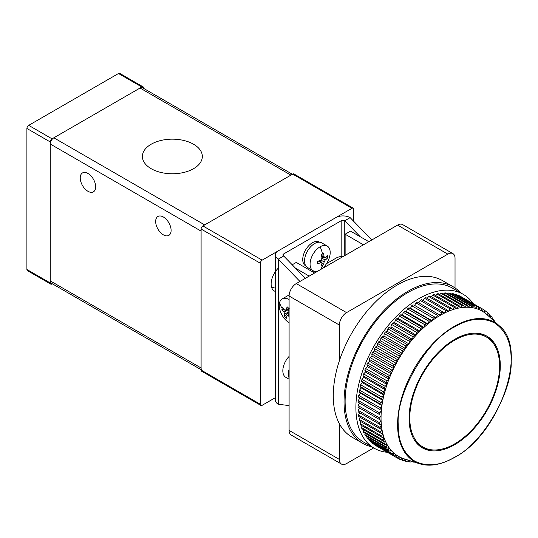 <?xml version="1.0" encoding="UTF-8"?>
<svg xmlns="http://www.w3.org/2000/svg" width="538" height="538" viewBox="0 0 538 538"><rect width="100%" height="100%" fill="white"/><g stroke="black" fill="none" stroke-linecap="round" stroke-linejoin="round"><path stroke-width="0.81" d="M50.249 282.961L26.9 269.477L26.9 128.468L50.249 141.951L50.249 282.961A2.542 1.466 -60 0 0 50.774 284.125A2.542 1.466 -60 0 0 52.045 283.997L52.347 283.815M118.488 73.518L141.837 86.995A2.542 1.466 -60 0 1 143.101 86.874L119.759 73.39A2.542 1.466 120 0 0 118.488 73.518L28.696 125.361A2.542 1.466 120 0 0 26.9 128.468M26.9 269.477A2.542 1.466 120 0 0 27.425 270.641L50.774 284.125M141.837 86.995L52.045 138.838L28.696 125.361M50.249 141.951A2.542 1.466 -60 0 1 52.045 138.838M143.633 88.387L143.633 88.037A2.542 1.466 -60 0 0 143.101 86.874M171.104 230.392A10.921 6.308 60 0 1 168.845 235.388A10.921 6.308 60 0 1 160.432 232.463A10.921 6.308 60 0 1 155.664 221.474A10.921 6.308 60 0 1 157.923 216.471A10.921 6.308 60 0 1 166.343 219.403A10.921 6.308 60 0 1 171.104 230.392M95.683 186.841A10.921 6.308 60 0 1 93.417 191.844A10.921 6.308 60 0 1 85.004 188.919A10.921 6.308 60 0 1 80.236 177.93A10.921 6.308 60 0 1 82.496 172.927A10.921 6.308 60 0 1 90.915 175.852A10.921 6.308 60 0 1 95.683 186.841M151.171 144.231A29.967 17.303 180 0 1 183.835 140.479A29.967 17.303 180 0 1 202.335 156.464A29.967 17.303 180 0 1 193.552 168.697A29.967 17.303 180 0 1 160.896 172.449A29.967 17.303 180 0 1 142.395 156.464A29.967 17.303 180 0 1 151.171 144.231M202.147 370.305A5.077 2.932 -60 0 1 201.098 367.979L201.098 231.118L50.249 144.023L50.249 280.883A5.077 2.932 120 0 0 51.298 283.21L201.098 369.693M293.432 174.877A5.077 2.932 -60 0 0 290.89 175.126L204.689 224.897L53.84 137.802A5.077 2.932 120 0 0 50.249 144.023M53.84 137.802L140.041 88.037A5.077 2.932 120 0 1 142.577 87.781L292.376 174.265M278.321 268.119A15.239 8.796 120 0 0 271.139 283.997A15.239 8.796 120 0 0 274.293 290.971A15.239 8.796 120 0 0 275.342 291.428M201.098 370.05A2.542 1.466 120 0 0 201.622 371.213L260.89 405.43A2.542 1.466 -60 0 1 260.358 404.267L201.098 370.05L201.098 229.04L260.358 263.257A2.542 1.466 -60 0 1 262.154 260.15L351.946 208.307A2.542 1.466 -60 0 1 353.217 208.179A2.542 1.466 -60 0 1 353.742 209.343L353.742 221.347M262.154 260.15L202.893 225.933A2.542 1.466 120 0 0 201.098 229.04M202.893 225.933L292.685 174.09L351.946 208.307M353.217 208.179L293.956 173.962A2.542 1.466 120 0 0 292.685 174.09M275.342 397.69L262.154 405.302A2.542 1.466 -60 0 1 260.89 405.43M260.358 263.257L260.358 404.267M275.342 254.965L275.342 400.117A10.161 5.864 0 0 0 278.321 404.267L278.321 259.108A10.161 5.864 180 0 1 275.342 254.965A10.161 5.864 180 0 1 278.321 250.816L335.786 217.634A10.161 5.864 180 0 1 350.151 217.634L344.764 220.748L344.764 255.584M299.948 281.461L278.321 259.108L283.708 256.001A2.542 1.466 180 0 1 282.961 254.965A2.542 1.466 180 0 1 283.708 253.923L341.173 220.748A2.542 1.466 180 0 1 344.764 220.748L360.231 236.727M371.785 239.988L350.151 217.634M289.094 405.578L278.321 404.267M283.708 253.923L283.708 256.001L305.335 278.348M319.572 242.208L319.296 242.046A13.712 7.915 120 0 0 308.731 245.725A13.712 7.915 120 0 0 302.739 259.524A13.712 7.915 120 0 0 305.584 265.806L305.853 265.96M318.388 270.816A14.223 8.211 -60 0 1 313.022 270.688A14.223 8.211 -60 0 1 310.076 264.178A14.223 8.211 -60 0 1 320.137 246.754A14.223 8.211 -60 0 1 327.245 246.054A14.223 8.211 -60 0 1 330.191 252.564A14.223 8.211 -60 0 1 321.885 268.798M321.401 266.075L323.56 264.831L324.132 261.919L325.208 260.056A25.353 14.634 180 0 0 327.447 258.099L327.447 255.611A25.353 14.634 0 0 1 325.208 257.567L324.501 257.668L324.132 256.942L323.56 253.371L321.401 254.615L321.973 258.186L320.897 260.056A25.353 14.634 0 0 1 317.521 261.347L317.521 263.835A25.353 14.634 180 0 0 320.897 262.544L321.711 262.497L321.973 263.163L321.401 266.075M313.022 270.688L307.487 267.487A14.223 8.211 -60 0 1 304.542 260.977A14.223 8.211 -60 0 1 310.749 246.666A14.223 8.211 -60 0 1 321.704 242.853L327.245 246.054M320.023 260.432L321.657 262.463M321.959 262.84L323.56 264.831M327.447 258.099L324.918 257.709M324.441 257.635L321.865 257.238M289.094 322.739A14.223 8.211 60 0 1 286.646 320.917A14.223 8.211 60 0 1 279.599 302.585A14.223 8.211 60 0 1 282.188 298.933A14.223 8.211 60 0 1 289.094 299.518M289.094 316.465L288.18 315.826L286.855 315.934L289.094 314.407M286.855 315.934A25.353 10.262 131.8 0 0 286.687 318.301L284.609 316.445A25.353 10.262 -48.2 0 1 284.777 314.078L284.017 312.114L281.878 309.363L282.12 308.328A25.4 18.01 -164.7 0 1 279.599 302.585M282.188 298.933L287.729 295.732A14.223 8.211 60 0 1 289.128 295.194M288.919 308.429L285.591 310.352L285.913 309.928L284.589 310.036L282.45 307.292L282.12 308.328M288.758 308.287L285.913 309.928A25.353 10.262 -48.2 0 1 287.225 306.902L289.303 308.758M284.017 312.114L289.094 309.182A25.353 10.262 131.8 0 0 287.991 311.784L289.094 314.004M289.094 308.994L287.83 309.054M283.909 309.256L281.878 309.363M284.609 316.445L288.119 312.995M363.439 244.803L345.127 234.225L350.514 231.118L368.833 241.69M345.127 234.225L345.127 255.375M326.546 263.613L336.142 258.072A10.161 5.864 180 0 1 343.432 256.357M312.444 271.757L313.728 271.017M309.209 276.115L295.537 268.22M314.596 273.001L296.277 262.43L292.208 264.777M454.671 457.192C482.707 443.81 513.528 390.427 511.1 359.451C511.275 342.652 505.767 330.48 494.57 322.921C482.431 317.003 469.136 318.321 454.671 326.875C426.634 340.251 395.813 393.634 398.241 424.61C398.066 441.409 403.574 453.588 414.771 461.14C426.91 467.058 440.212 465.74 454.671 457.192M371.798 446.829A90.411 52.199 -60 0 1 362.773 443.373A90.411 52.199 -60 0 1 348.913 370.924A90.411 52.199 -60 0 1 407.979 291.253A90.411 52.199 -60 0 1 453.184 286.774A90.411 52.199 -60 0 1 460.689 292.867M453.184 286.774L442.411 280.554A90.411 52.199 120 0 0 397.205 285.032A90.411 52.199 120 0 0 339.377 360.756A90.411 52.199 120 0 0 339.377 423.722A90.411 52.199 120 0 0 352 437.152L362.773 443.373M387.373 452.297A88.891 51.318 -60 0 1 374.307 448.275A88.891 51.318 -60 0 1 360.682 377.051A88.891 51.318 -60 0 1 418.752 298.718A88.891 51.318 -60 0 1 463.198 294.313A88.891 51.318 -60 0 1 473.218 303.62M374.307 448.275L363.533 442.054A88.891 51.318 -60 0 1 349.908 370.83A88.891 51.318 -60 0 1 407.979 292.497A88.891 51.318 -60 0 1 452.424 288.092L463.198 294.313M414.038 439.432A63.491 36.658 120 0 0 421.126 445.982L422.929 447.017A63.491 36.658 120 0 0 454.671 443.877A63.491 36.658 120 0 0 496.15 387.925A63.491 36.658 120 0 0 486.419 337.044A63.491 36.658 120 0 0 454.671 340.191A63.491 36.658 120 0 0 413.191 396.143A63.491 36.658 120 0 0 422.929 447.017M454.671 339.364A64.506 37.243 -60 0 1 486.924 336.163A64.506 37.243 -60 0 1 496.816 387.858A64.506 37.243 -60 0 1 454.671 444.704A64.506 37.243 -60 0 1 422.417 447.898A64.506 37.243 -60 0 1 412.532 396.203A64.506 37.243 -60 0 1 454.671 339.364M493.507 343.594A64.506 37.243 120 0 0 486.016 335.672M419.546 463.749C429.936 466.89 441.611 464.778 454.57 457.421C499.889 433.85 529.002 348.611 499.217 325.752A80.303 46.362 120 0 0 454.375 326.297A80.303 46.362 120 0 0 400.662 401.617A80.303 46.362 120 0 0 419.546 463.749L403.951 458.773A83.814 48.386 -60 0 1 402.209 458.154A83.814 48.386 -60 0 1 399.135 456.728A83.814 48.386 -60 0 1 396.264 454.953A83.814 48.386 -60 0 1 393.608 452.828A83.814 48.386 -60 0 1 391.173 450.367A83.814 48.386 -60 0 1 388.981 447.582A83.814 48.386 -60 0 1 387.037 444.489A83.814 48.386 -60 0 1 385.356 441.093A83.814 48.386 -60 0 1 383.944 437.428A83.814 48.386 -60 0 1 382.8 433.493A83.814 48.386 -60 0 1 381.94 429.317A83.814 48.386 -60 0 1 381.368 424.919A83.814 48.386 -60 0 1 381.079 420.319A83.814 48.386 -60 0 1 381.079 415.544A83.814 48.386 -60 0 1 381.368 410.615A83.814 48.386 -60 0 1 381.94 405.551A83.814 48.386 -60 0 1 382.8 400.38A83.814 48.386 -60 0 1 383.944 395.134A83.814 48.386 -60 0 1 385.356 389.828A83.814 48.386 -60 0 1 387.037 384.488A83.814 48.386 -60 0 1 388.981 379.155A83.814 48.386 -60 0 1 391.173 373.836A83.814 48.386 -60 0 1 393.608 368.57A83.814 48.386 -60 0 1 396.264 363.372A83.814 48.386 -60 0 1 399.135 358.281A83.814 48.386 -60 0 1 402.209 353.311A83.814 48.386 -60 0 1 405.47 348.49A83.814 48.386 -60 0 1 408.9 343.836A83.814 48.386 -60 0 1 412.485 339.377A83.814 48.386 -60 0 1 416.204 335.14A83.814 48.386 -60 0 1 420.037 331.132A83.814 48.386 -60 0 1 423.971 327.386A83.814 48.386 -60 0 1 427.986 323.916A83.814 48.386 -60 0 1 432.054 320.735A83.814 48.386 -60 0 1 436.17 317.857A83.814 48.386 -60 0 1 440.306 315.308L438.887 314.488A85.845 49.563 120 0 0 437.488 315.349L436.17 317.857L414.623 305.416L415.941 302.907L437.488 315.349M339.377 360.756L339.377 325.053A10.161 5.864 -60 0 1 346.559 312.612L447.845 254.131A10.161 5.864 -60 0 1 452.929 253.633L402.646 224.602A10.161 5.864 120 0 0 397.562 225.099L296.277 283.58A10.161 5.864 120 0 0 289.094 296.021L289.094 430.393A10.161 5.864 120 0 0 291.199 435.047L341.482 464.079A10.161 5.864 -60 0 1 339.377 459.425L339.377 423.722M452.929 253.633A10.161 5.864 -60 0 1 455.034 258.28L455.034 287.931M373.681 447.912L346.559 463.574A10.161 5.864 -60 0 1 341.482 464.079M436.17 317.857L414.623 305.416M438.887 314.488L417.333 302.047A85.845 49.563 120 0 0 415.941 302.907M418.752 302.867L420.171 300.406L441.725 312.847L440.306 315.308A83.814 48.386 -60 0 1 444.442 313.089L443.124 312.094A85.845 49.563 120 0 0 441.725 312.847M443.124 312.094L421.57 299.653A85.845 49.563 120 0 0 420.171 300.406M422.996 300.48L424.401 298.247L445.955 310.688L444.442 313.089A83.814 48.386 -60 0 1 448.551 311.213L447.347 310.056A85.845 49.563 120 0 0 445.955 310.688M447.347 310.056L425.793 297.615A85.845 49.563 120 0 0 424.401 298.247M427.226 298.442L428.604 296.445L450.158 308.886L448.551 311.213A83.814 48.386 -60 0 1 452.626 309.686L451.53 308.375A85.845 49.563 120 0 0 450.158 308.886M451.53 308.375L429.983 295.934A85.845 49.563 120 0 0 428.604 296.445M431.436 296.768L432.76 295.012L454.307 307.454L452.626 309.686A83.814 48.386 -60 0 1 456.641 308.523L455.666 307.057A85.845 49.563 120 0 0 454.307 307.454M455.666 307.057L434.119 294.616A85.845 49.563 120 0 0 432.76 295.012M435.592 295.47L436.849 293.943L458.396 306.384L456.641 308.523A83.814 48.386 -60 0 1 460.575 307.729L459.728 306.122A85.845 49.563 120 0 0 458.396 306.384M459.728 306.122L438.174 293.674A85.845 49.563 120 0 0 436.849 293.943M439.687 294.548L440.844 293.257L462.391 305.698L460.575 307.729A83.814 48.386 -60 0 1 464.408 307.306L463.689 305.557A85.845 49.563 120 0 0 462.391 305.698M463.689 305.557L442.142 293.116A85.845 49.563 120 0 0 440.844 293.257M443.695 294.01L444.731 292.948L466.285 305.389L464.408 307.306A83.814 48.386 -60 0 1 468.127 307.252L467.542 305.376A85.845 49.563 120 0 0 466.285 305.389M467.542 305.376L445.989 292.934A85.845 49.563 120 0 0 444.731 292.948M447.596 293.862L448.497 293.022L470.051 305.463L468.127 307.252A83.814 48.386 -60 0 1 471.712 307.575L471.254 305.577A85.845 49.563 120 0 0 470.051 305.463M471.254 305.577L449.707 293.129A85.845 49.563 120 0 0 448.497 293.022M451.382 294.098L452.115 293.479L473.669 305.92L471.712 307.575A83.814 48.386 -60 0 1 475.141 308.267L474.825 306.156A85.845 49.563 120 0 0 473.669 305.92M474.825 306.156L453.272 293.714A85.845 49.563 120 0 0 452.115 293.479M455.027 294.73L455.572 294.313L477.125 306.754L475.141 308.267A83.814 48.386 -60 0 1 478.396 309.323L478.221 307.111A85.845 49.563 120 0 0 477.125 306.754M478.221 307.111L456.675 294.669A85.845 49.563 120 0 0 455.572 294.313M458.524 295.745L458.847 295.523L480.4 307.965L478.396 309.323A83.814 48.386 -60 0 1 481.47 310.742L481.436 308.449A85.845 49.563 120 0 0 480.4 307.965M481.436 308.449L459.889 296.001A85.845 49.563 120 0 0 458.847 295.523M461.86 297.144L483.48 309.545L481.47 310.742A83.814 48.386 -60 0 1 484.348 312.524L484.449 310.144A85.845 49.563 120 0 0 483.48 309.545M374.609 444.886A85.845 49.563 120 0 0 375.578 445.491L397.131 457.932A85.845 49.563 -60 0 1 396.156 457.334L374.616 444.65M371.812 442.828A85.845 49.563 120 0 0 372.706 443.547L394.26 455.989A85.845 49.563 -60 0 1 393.359 455.276L371.812 442.828L371.866 442.297M369.243 440.427A85.845 49.563 120 0 0 370.063 441.254L391.61 453.695A85.845 49.563 -60 0 1 390.79 452.868L369.243 440.427L369.364 439.613M366.909 437.683A85.845 49.563 120 0 0 367.649 438.625L389.203 451.066A85.845 49.563 -60 0 1 388.463 450.124L366.909 437.683L367.131 436.607M364.838 434.617A85.845 49.563 120 0 0 365.49 435.659L387.044 448.107A85.845 49.563 -60 0 1 386.385 447.058L364.838 434.617L365.168 433.298M363.022 431.241A85.845 49.563 120 0 0 363.587 432.391L385.141 444.832A85.845 49.563 -60 0 1 384.569 443.682L363.022 431.241L363.493 429.701M361.482 427.575A85.845 49.563 120 0 0 361.96 428.813L383.507 441.254A85.845 49.563 -60 0 1 383.029 440.017L361.482 427.575L362.094 425.827M360.218 423.635A85.845 49.563 120 0 0 360.601 424.966L382.155 437.407A85.845 49.563 -60 0 1 381.765 436.076L360.218 423.635L360.991 421.691M359.243 419.438A85.845 49.563 120 0 0 359.532 420.85L381.079 433.292A85.845 49.563 -60 0 1 380.79 431.88L359.243 419.438L360.191 417.327M358.55 415.006A85.845 49.563 120 0 0 358.745 416.493L380.299 428.934A85.845 49.563 -60 0 1 380.104 427.448L358.55 415.006L359.687 412.74M358.16 410.366A85.845 49.563 120 0 0 358.254 411.92L379.808 424.361A85.845 49.563 -60 0 1 379.707 422.807L358.16 410.366L359.478 407.965M358.059 405.531A85.845 49.563 120 0 0 358.059 407.145L379.606 419.586A85.845 49.563 -60 0 1 379.606 417.972L358.059 405.531L359.525 403.103L358.16 402.195L379.707 414.637A85.845 49.563 -60 0 1 379.808 412.976L358.254 400.528A85.845 49.563 120 0 0 358.16 402.195M358.254 400.528L359.814 398.167L358.55 397.098L380.104 409.539A85.845 49.563 -60 0 1 380.299 407.831L358.745 395.39A85.845 49.563 120 0 0 358.55 397.098M358.745 395.39L360.393 393.11L359.243 391.872L380.79 404.314A85.845 49.563 -60 0 1 381.079 402.572L359.532 390.131A85.845 49.563 120 0 0 359.243 391.872M359.532 390.131L361.254 387.938L360.218 386.546L381.765 398.988A85.845 49.563 -60 0 1 382.155 397.219L360.601 384.778A85.845 49.563 120 0 0 360.218 386.546M360.601 384.778L362.39 382.693L361.482 381.153L383.029 393.594A85.845 49.563 -60 0 1 383.507 391.798L361.96 379.357A85.845 49.563 120 0 0 361.482 381.153M361.96 379.357L363.809 377.387L363.022 375.706L384.569 388.147A85.845 49.563 -60 0 1 385.141 386.345L363.587 373.903A85.845 49.563 120 0 0 363.022 375.706M363.587 373.903L365.49 372.047L364.838 370.231L386.385 382.679A85.845 49.563 -60 0 1 387.044 380.87L365.49 368.429A85.845 49.563 120 0 0 364.838 370.231M365.49 368.429L367.434 366.714L366.909 364.771L388.463 377.212A85.845 49.563 -60 0 1 389.203 375.416L367.649 362.975A85.845 49.563 120 0 0 366.909 364.771M367.649 362.975L369.626 361.395L369.243 359.337L390.79 371.785A85.845 49.563 -60 0 1 391.61 370.003L370.063 357.562A85.845 49.563 120 0 0 369.243 359.337M370.063 357.562L372.054 356.129L371.812 353.964L393.359 366.412A85.845 49.563 -60 0 1 394.26 364.656L372.706 352.215A85.845 49.563 120 0 0 371.812 353.964M372.706 352.215L374.71 350.931L374.609 348.678L396.156 361.119A85.845 49.563 -60 0 1 397.131 359.397L375.578 346.956A85.845 49.563 120 0 0 374.609 348.678M375.578 346.956L377.589 345.84L377.622 343.5L399.169 355.941A85.845 49.563 -60 0 1 400.211 354.26L378.658 341.818A85.845 49.563 120 0 0 377.622 343.5M378.658 341.818L380.662 340.87L380.837 338.456L402.384 350.897A85.845 49.563 -60 0 1 403.487 349.27L381.94 336.828A85.845 49.563 120 0 0 380.837 338.456M381.94 336.828L383.924 336.042L384.233 333.573L405.786 346.015A85.845 49.563 -60 0 1 406.943 344.441L385.396 332A85.845 49.563 120 0 0 384.233 333.573M385.396 332L387.353 331.395L387.804 328.873L409.351 341.314A85.845 49.563 -60 0 1 410.561 339.808L389.014 327.366A85.845 49.563 120 0 0 387.804 328.873M389.014 327.366L390.931 326.936L391.516 324.38L413.07 336.822A85.845 49.563 -60 0 1 414.327 335.389L392.774 322.948A85.845 49.563 120 0 0 391.516 324.38M392.774 322.948L394.65 322.699L395.369 320.117L416.923 332.558A85.845 49.563 -60 0 1 418.214 331.206L396.667 318.765A85.845 49.563 120 0 0 395.369 320.117M396.667 318.765L398.483 318.691L399.337 316.102L420.884 328.543A85.845 49.563 -60 0 1 422.216 327.279L400.662 314.838A85.845 49.563 120 0 0 399.337 316.102M400.662 314.838L402.417 314.945L403.392 312.356L424.946 324.797A85.845 49.563 -60 0 1 426.298 323.627L404.751 311.186A85.845 49.563 120 0 0 403.392 312.356M404.751 311.186L406.432 311.475L407.528 308.899L429.075 321.341A85.845 49.563 -60 0 1 430.454 320.265L408.9 307.823A85.845 49.563 120 0 0 407.528 308.899M408.9 307.823L410.507 308.294L411.718 305.745L433.265 318.187A85.845 49.563 -60 0 1 434.657 317.212M413.103 304.77A85.845 49.563 120 0 0 411.718 305.745M433.265 318.187L432.054 320.735L410.507 308.294M432.054 320.735L430.454 320.265M429.075 321.341L427.986 323.916L406.432 311.475M427.986 323.916L426.298 323.627M424.946 324.797L423.971 327.386L402.417 314.945M423.971 327.386L422.216 327.279M420.884 328.543L420.037 331.132L398.483 318.691M420.037 331.132L418.214 331.206M416.923 332.558L416.204 335.14L394.65 322.699M416.204 335.14L414.327 335.389M413.07 336.822L412.485 339.377L390.931 326.936M412.485 339.377L410.561 339.808M409.351 341.314L408.9 343.836L387.353 331.395M408.9 343.836L406.943 344.441M405.786 346.015L405.47 348.49L383.924 336.042M405.47 348.49L403.487 349.27M402.384 350.897L402.209 353.311L380.662 340.87M402.209 353.311L400.211 354.26M399.169 355.941L399.135 358.281L377.589 345.84M399.135 358.281L397.131 359.397M396.156 361.119L396.264 363.372L374.71 350.931M396.264 363.372L394.26 364.656M393.359 366.412L393.608 368.57L372.054 356.129M393.608 368.57L391.61 370.003M390.79 371.785L391.173 373.836L369.626 361.395M486.352 311.482L484.348 312.524A83.814 48.386 -60 0 1 487.004 314.643L487.246 312.201A85.845 49.563 120 0 0 486.352 311.482L484.442 310.379M391.173 373.836L389.203 375.416M388.463 377.212L388.981 379.155L367.434 366.714M487.193 312.739L488.995 313.775L487.004 314.643A83.814 48.386 -60 0 1 487.105 314.737L499.217 325.752M388.981 379.155L387.044 380.87M489.472 316.889L489.822 314.609A85.845 49.563 120 0 0 488.995 313.775M386.385 382.679L387.037 384.488L365.49 372.047M489.694 315.423L491.409 316.411L489.634 317.037M387.037 384.488L385.141 386.345M491.806 319.014L492.149 317.353A85.845 49.563 120 0 0 491.409 316.411M384.569 388.147L385.356 389.828L363.809 377.387M491.927 318.422L493.568 319.37L492.512 319.653M385.356 389.828L383.507 391.798M494.059 321.058L494.227 320.419A85.845 49.563 120 0 0 493.568 319.37M383.029 393.594L383.944 395.134L362.39 382.693M383.944 395.134L382.155 397.219M381.765 398.988L382.8 400.38L361.254 387.938M382.8 400.38L381.079 402.572M380.79 404.314L381.94 405.551L360.393 393.11M381.94 405.551L380.299 407.831M380.104 409.539L359.814 398.167M381.368 410.615L379.808 412.976M379.707 414.637L359.525 403.103M381.079 415.544L379.606 417.972M379.606 419.586L381.079 420.319L379.707 422.807M379.808 424.361L381.368 424.919L380.104 427.448M380.299 428.934L381.94 429.317L380.79 431.88M381.079 433.292L382.8 433.493L381.765 436.076M382.155 437.407L383.944 437.428L383.029 440.017M383.507 441.254L385.356 441.093L384.569 443.682M385.141 444.832L387.037 444.489L386.385 447.058M387.044 448.107L388.981 447.582L388.463 450.124M389.203 451.066L391.173 450.367L390.79 452.868M391.61 453.695L393.608 452.828L393.359 455.276M394.26 455.989L396.264 454.953L396.156 457.334M397.131 457.932L399.135 456.728L396.257 455.067M399.135 456.728L399.169 459.028L397.199 457.892M405.43 459.244L403.487 460.716A85.845 49.563 -60 0 1 402.384 460.36L402.209 458.154L400.211 459.513A85.845 49.563 -60 0 1 399.169 459.028M402.384 460.36L400.534 459.291M405.477 459.257L405.786 461.322L404.031 460.306M408.517 460.225L406.943 461.55A85.845 49.563 -60 0 1 405.786 461.322M409.008 460.387L409.351 461.9L407.676 460.931M412.922 461.638L413.07 462.102L411.462 461.174L410.561 462.007A85.845 49.563 -60 0 1 409.351 461.9M414.321 462.081A85.845 49.563 -60 0 1 413.07 462.102M486.419 337.044L484.624 336.008A63.491 36.658 120 0 0 475.404 333.143M421.53 447.36A64.506 37.243 120 0 0 432.142 449.882M289.094 377.884A14.223 8.211 -60 0 1 289.094 369.27M289.094 356.425A14.223 8.211 120 0 0 285.779 377.306L289.094 379.216M50.249 280.883L201.098 367.979M290.89 175.126L140.041 88.037M275.342 288.186L271.717 287.137A13.208 7.626 -60 0 1 271.502 287.01M341.173 220.748L341.173 256.491M320.426 269.639A25.4 14.661 -120 0 0 322.511 265.49M322.511 253.99A25.4 14.661 -120 0 0 320.137 246.754M324.132 261.919L320.897 260.056M321.973 258.186L325.208 260.056M321.583 255.469L324.132 256.942M320.897 262.544L318.348 261.071M287.924 312.262L284.777 314.078M289.094 315.295L288.18 315.826M296.277 283.58L346.559 312.612M447.845 254.131L397.562 225.099M339.377 459.425L289.094 430.393M339.377 325.053L289.094 296.021M321.684 256.048L324.501 257.668M318.899 260.869L321.711 262.497"/></g></svg>
